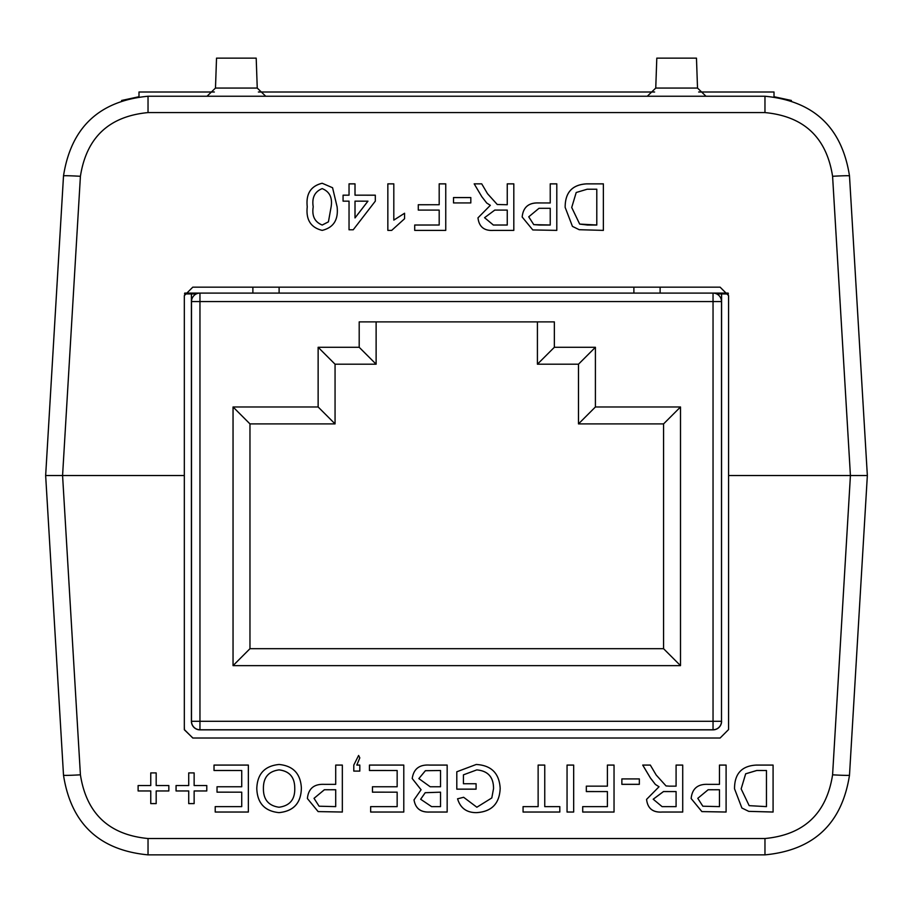 <?xml version="1.0" encoding="UTF-8"?>
<svg xmlns="http://www.w3.org/2000/svg" width="913" height="913" viewBox="0 0 913 913"><rect width="100%" height="100%" fill="white"/><g stroke="black" fill="none" stroke-linecap="round" stroke-linejoin="round"><path stroke-width="1.37" d="M148.032 96.242L764.968 96.242C813.757 100.898 841.934 127.443 849.489 175.867L867.35 475.547L850.425 475.547L867.35 475.547L849.489 775.228C841.934 823.663 813.757 850.197 764.968 854.865L148.032 854.865C99.243 850.197 71.066 823.663 63.511 775.228L45.65 475.547L63.511 175.867C71.066 127.443 99.243 100.898 148.032 96.242L148.032 112.584C109.001 116.305 86.461 137.543 80.412 176.289L62.575 475.547L45.65 475.547L62.575 475.547L80.412 774.817C86.461 813.551 109.001 834.79 148.032 838.522L764.968 838.522L148.032 838.522L148.032 854.865C99.243 850.197 71.066 823.663 63.511 775.228A16.936 0.593 176.6 0 0 80.412 774.817L62.575 475.547L184.323 475.547L184.323 295.629L192.791 287.161L720.106 287.161L728.574 295.629L728.574 475.547L850.425 475.547L832.588 176.289C826.539 137.543 803.999 116.305 764.968 112.584L148.032 112.584L764.968 112.584L764.968 96.242M791.411 100.476L774.007 96.721L774.007 92.008L698.65 92.008M214.35 92.008L138.993 92.008L138.993 96.721L121.589 100.476M697.521 88.07L696.471 58.135L656.801 58.135L655.751 88.07L697.521 88.07L705.977 96.242M207.023 96.242L215.479 88.07L216.529 58.135L256.199 58.135L257.249 88.07L265.706 96.242M647.294 96.242L655.751 88.07M340.218 96.242L355.305 96.242M728.574 475.547L728.574 729.555L720.106 738.024L192.894 738.024L184.426 729.852L184.323 726.794M296.965 854.865L266.722 854.865M764.968 838.522C803.999 834.79 826.539 813.551 832.588 774.817C826.539 813.551 803.999 834.79 764.968 838.522L764.968 854.865C813.757 850.197 841.934 823.663 849.489 775.228A16.936 0.593 3.4 0 1 832.588 774.817L850.425 475.547L832.588 176.289A16.936 0.593 176.6 0 1 849.489 175.867M192.894 738.024L184.426 729.852M196.272 293.94L184.494 293.94M728.403 293.94L716.728 293.94M728.175 293.096L713.042 293.096A8.468 8.468 0 0 1 721.498 301.552L721.498 721.293A8.468 8.468 0 0 1 713.042 729.761L199.958 729.761A8.468 8.468 0 0 1 191.502 721.293A8.468 8.468 0 0 0 199.958 729.761L199.958 729.761A8.468 8.468 0 0 1 191.502 721.293L191.502 301.552L199.958 301.552L199.958 721.293L713.042 721.293L713.042 301.552L199.958 301.552L199.958 293.096L184.711 293.096M191.41 301.552L191.502 301.552A8.468 8.468 0 0 1 199.958 293.096L713.042 293.096L713.042 301.552L721.59 301.552L721.498 721.293A8.468 8.468 0 0 1 713.042 729.761L713.042 729.761A8.468 8.468 0 0 0 721.498 721.293L721.59 721.293A8.548 8.548 0 0 1 713.042 729.852L199.958 729.852A8.548 8.548 0 0 1 191.41 721.293L191.41 293.94M660.122 293.096L660.122 287.161M252.878 293.096L252.878 287.161M633.884 293.096L633.884 287.161M359.197 347.282L359.197 321.878L554.351 321.878L554.351 347.282L595.413 347.282L595.413 406.97L680.505 406.97L680.505 665.634L233.043 665.634L233.043 406.97L318.135 406.97L318.135 347.282L359.197 347.282L376.122 364.207L335.06 364.207L335.06 423.906L249.968 423.906L249.968 648.698L663.568 648.698L663.568 423.906L578.488 423.906L578.488 364.207L537.415 364.207L537.415 321.878M376.122 321.878L376.122 364.207M335.06 364.207L318.135 347.282M335.06 423.906L318.135 406.97M249.968 423.906L233.043 406.97M249.968 648.698L233.043 665.634M663.568 648.698L680.505 665.634M663.568 423.906L680.505 406.97M578.488 423.906L595.413 406.97M578.488 364.207L595.413 347.282M537.415 364.207L554.351 347.282M279.116 293.096L279.116 287.161M721.59 293.94L721.59 301.552M507.251 204.729L507.251 183.844L513.814 183.844L513.814 230.384L493.613 230.384C484.232 231.046 479.017 226.858 477.99 217.83L490.338 205.322L486.72 203.028L481.813 196.694L474.178 183.844L481.71 183.844L487.508 193.67L497.288 204.512L507.251 204.729L497.288 204.512M322.175 183.251L332.572 187.736L337.102 206.794C338.54 219.736 333.565 227.599 322.175 230.384C310.785 227.588 305.809 219.725 307.247 206.794C305.809 193.864 310.774 186.012 322.175 183.251L332.572 187.736L337.091 206.817M565.158 207.365C565.09 192.483 572.268 184.643 586.682 183.844L603.367 183.844L603.367 230.384L579.219 229.711L572.44 226.378L565.158 207.365M349.04 195.177L349.04 183.844L355.009 183.844L355.009 195.177L375.311 195.177L375.311 201.145L353.217 229.791L349.04 229.791L349.04 201.145L343.071 201.145L343.071 195.177L349.04 195.177L343.071 195.211L343.071 201.145M391.688 230.384L387.842 230.384L387.842 183.844L393.811 183.844L393.811 220.113L404.562 213.243L404.562 218.743L391.688 230.384M439.187 204.729L439.187 183.844L445.749 183.844L445.749 230.384L414.707 230.384L414.707 225.009L439.187 225.009L439.187 210.093L418.291 210.093L418.291 204.729L439.187 204.729L418.291 204.752L418.291 210.093M453.51 202.937L453.51 197.562L470.823 197.562L470.823 202.937L453.51 202.937L453.51 197.596L470.823 197.596L470.823 202.937M550.231 202.937L550.231 183.844L556.793 183.844L556.793 230.384L532.793 229.939L522.168 217.009C523.126 207.194 528.684 202.515 538.818 202.937L550.231 202.971L538.818 202.937M676.088 786.15L676.088 765.083L682.719 765.083L682.719 812.045L662.324 812.045C652.863 812.707 647.614 808.484 646.575 799.377L659.038 786.755L655.386 784.438L650.433 778.047L642.718 765.083L650.318 765.083L656.173 775L666.034 785.933L669.309 786.15L676.088 786.15L676.088 765.083M369.445 770.504L369.445 765.083L403.786 765.083L403.786 812.045L370.655 812.045L370.655 806.624L397.155 806.624L397.155 792.176L372.458 792.176L372.458 786.755L397.155 786.755L397.155 770.504L369.445 770.504M359.813 757.858L356.812 765.083L359.813 765.083L359.813 771.097L353.788 771.097L353.788 765.083L358.604 755.45L359.813 757.858L356.812 765.083M335.71 784.347L335.71 765.083L342.341 765.083L342.341 812.045L318.112 811.6L307.396 798.544C308.366 788.649 313.958 783.913 324.195 784.347L335.71 784.347L335.71 765.083M214.019 770.504L214.019 765.083L248.359 765.083L248.359 812.045L215.217 812.045L215.217 806.624L241.728 806.624L241.728 792.176L217.032 792.176L217.032 786.755L241.728 786.755L241.728 770.504L214.019 770.504M188.717 785.545L188.717 772.912L194.138 772.912L194.138 785.545L206.783 785.545L206.783 790.966L194.138 790.966L194.138 803.611L188.717 803.611L188.717 790.966L176.061 790.966L176.061 785.545L188.717 785.545L188.717 772.912M150.759 785.545L150.759 772.912L156.18 772.912L156.18 785.545L168.837 785.545L168.837 790.966L156.18 790.966L156.18 803.611L150.759 803.611L150.759 790.966L138.114 790.966L138.114 785.545L150.759 785.545L150.759 772.912M734.531 788.809C734.463 773.79 741.71 765.881 756.249 765.083L773.083 765.083L773.083 812.045L748.717 811.36L741.881 808.005L734.531 788.809M720.106 738.024L192.791 738.024L184.323 729.555L184.323 475.547M256.793 788.49C257.306 773.882 264.736 765.881 279.081 764.478C293.13 765.836 300.56 773.653 301.37 787.942C301.13 802.938 293.689 811.166 279.047 812.638C264.69 811.189 257.272 803.132 256.793 788.49M412.22 778.538C413.6 768.929 419.375 764.443 429.521 765.083L447.165 765.083L447.165 812.045L429.567 812.045C420.596 812.456 415.415 808.393 414.023 799.868L421.076 789.768L412.22 778.538M463.427 774.84L463.427 783.742L476.084 783.742L476.084 789.163L456.797 789.163L456.797 771.782L476.221 764.478C491.297 765.334 499.285 773.288 500.176 788.33C499.559 803.554 491.742 811.657 476.734 812.638C466.748 812.787 460.357 808.176 457.573 798.807L463.633 797.277L476.86 807.229L491.799 797.951L493.545 788.581C493.568 777.146 487.976 770.914 476.78 769.899L463.427 774.84L476.78 769.899C487.976 770.88 493.568 777.111 493.545 788.547L493.545 788.581M538.134 806.624L538.134 765.083L544.753 765.083L544.753 806.624L559.817 806.624L559.817 812.045L523.069 812.045L523.069 806.624L538.134 806.624M567.053 812.045L567.053 765.083L573.672 765.083L573.672 812.045L567.053 812.045M607.407 786.15L607.407 765.083L614.038 765.083L614.038 812.045L582.711 812.045L582.711 806.624L607.407 806.624L607.407 791.571L586.329 791.571L586.329 786.15L607.407 786.15L607.407 765.083M639.34 778.926L639.34 784.313L621.867 784.313L621.867 778.926L639.34 778.926L639.34 784.347L621.867 784.347L621.867 778.926M719.467 784.347L719.467 765.083L726.097 765.083L726.097 812.045L701.869 811.6L691.152 798.544C692.122 788.649 697.715 783.913 707.952 784.347L719.467 784.347L719.467 765.083M773.083 765.083L773.083 812.011L748.717 811.36M748.717 811.337L741.881 808.005M741.881 807.971L734.531 788.798M766.452 770.504L756.774 770.469L745.67 773.79L741.151 788.889L749.162 805.654L766.452 806.624L766.452 770.504L756.774 770.504L745.67 773.825L741.151 788.923M156.18 772.912L156.18 785.522M168.837 785.545L168.837 790.943L156.18 790.966M156.18 803.588L150.759 803.588M150.759 790.943L138.114 790.943L138.114 785.545M194.138 772.912L194.138 785.522M206.783 785.545L206.783 790.943L194.138 790.966M194.138 803.588L188.717 803.588M188.717 790.943L176.061 790.943L176.061 785.545M248.359 765.083L248.359 812.011L215.217 812.011L215.217 806.624M217.032 786.755L217.032 792.142L241.728 792.176M214.019 765.083L214.019 770.469L241.728 770.504M301.37 787.908C301.13 802.904 293.689 811.143 279.047 812.616L279.047 812.638C264.69 811.155 257.272 803.109 256.793 788.455M294.739 787.839L294.739 787.862C294.648 777.18 289.432 771.188 279.104 769.899L279.104 769.899C268.536 771.268 263.298 777.477 263.412 788.501L263.412 788.535C263.321 799.514 268.513 805.745 279.013 807.229C289.957 805.757 295.196 799.297 294.739 787.862C294.648 777.157 289.432 771.165 279.104 769.864C268.536 771.291 263.298 777.511 263.412 788.535M342.341 765.083L342.341 812.011L318.112 811.6M318.112 811.566L307.396 798.521M335.71 789.734L324.377 789.768L314.026 798.327L319.082 806.213L335.71 806.624L335.71 789.768L324.377 789.734L314.026 798.35M359.813 765.083L359.813 771.074L353.788 771.074L353.788 765.083M403.786 765.083L403.786 812.011L370.655 812.011L370.655 806.624M372.458 786.755L372.458 792.142L397.155 792.176M369.445 765.083L369.445 770.469L397.155 770.504M447.165 765.083L447.165 812.011L429.567 812.011C420.596 812.422 415.415 808.359 414.023 799.834M421.076 789.734L412.22 778.515M440.534 770.504L425.401 770.698L418.85 778.595L430.183 786.755L440.534 786.755L440.534 770.504L425.401 770.72L418.85 778.629M440.534 792.176L425.196 792.701L420.653 799.252L431.587 806.624L440.534 806.624L440.534 792.176L425.196 792.724L420.653 799.286M476.084 783.742L476.084 789.129L456.797 789.129L456.797 771.782M500.176 788.307C499.559 803.52 491.742 811.623 476.734 812.616L476.734 812.638C466.748 812.764 460.357 808.153 457.573 798.772M544.753 765.083L544.753 806.59M559.817 806.624L559.817 812.011L523.069 812.011L523.069 806.624M538.134 806.59L538.134 765.083M573.672 765.083L573.672 812.011L567.053 812.011L567.053 765.083M614.038 765.083L614.038 812.011L582.711 812.011L582.711 806.624M586.329 786.15L586.329 791.537L607.407 791.571M682.719 765.083L682.719 812.011L662.324 812.011C652.863 812.673 647.614 808.462 646.575 799.354M642.741 765.083L650.433 778.013L655.386 784.438L659.038 786.755M676.088 791.571L663.5 791.537L653.194 799.206L662.085 806.624L676.088 806.624L676.088 791.571L663.5 791.571L653.194 799.24M726.097 765.083L726.097 812.011L701.869 811.6M701.869 811.566L691.152 798.521M719.467 789.734L708.134 789.768L697.783 798.327L702.839 806.213L719.467 806.624L719.467 789.768L708.134 789.734L697.783 798.35M565.158 207.399C565.09 192.506 572.268 184.666 586.682 183.878L603.367 183.878L603.367 230.384M587.356 225.043L596.794 225.043L596.794 189.219L587.196 189.219L576.206 192.506L571.721 207.468L579.664 224.084L596.794 225.009M579.664 224.084L587.356 225.009M571.721 207.502L579.664 224.05M307.247 206.829C305.809 193.887 310.774 186.035 322.175 183.273M313.216 206.817L313.216 206.84C311.744 216.016 314.757 222.076 322.232 225.043L328.429 221.859L331.122 206.817C332.606 197.687 329.616 191.627 322.175 188.614C314.734 191.627 311.744 197.687 313.216 206.817C311.744 215.982 314.757 222.053 322.232 225.009L328.429 221.825L331.122 206.817M349.04 183.878L355.009 183.878M375.311 201.145L375.311 195.211L355.009 195.177M349.04 229.791L349.04 201.18M355.009 217.933L367.939 201.18L355.009 201.145L355.009 217.91L367.939 201.145M387.842 230.384L387.842 183.878L393.811 183.878M404.562 218.743L404.562 213.277L393.811 220.113M439.187 183.878L445.749 183.878L445.749 230.384M414.707 230.384L414.707 225.043L439.187 225.009M507.251 183.878L513.814 183.878L513.814 230.384M477.99 217.842L490.338 205.322M474.189 183.878L481.71 183.844L487.508 193.67M487.508 193.704L497.288 204.546M484.563 217.693L493.362 225.043L507.251 225.043L507.251 210.093L494.778 210.093L484.563 217.693L493.362 225.009L507.251 225.009M550.231 183.878L556.793 183.878L556.793 230.384M522.168 217.032C523.126 207.228 528.684 202.538 538.818 202.971M539.115 225.043L550.231 225.043L550.231 208.301L539.001 208.301L528.741 216.815L533.751 224.632L550.231 225.009M533.751 224.632L539.115 225.009M528.741 216.849L533.751 224.598M258.379 92.008L654.621 92.008M63.511 175.867A16.936 0.593 3.4 0 1 80.412 176.289M215.479 88.07L257.249 88.07M191.502 721.293L199.958 721.293L199.958 729.761M721.498 721.293L713.042 721.293L713.042 729.761M199.958 293.096A8.468 8.468 0 0 0 191.502 301.552"/></g></svg>
